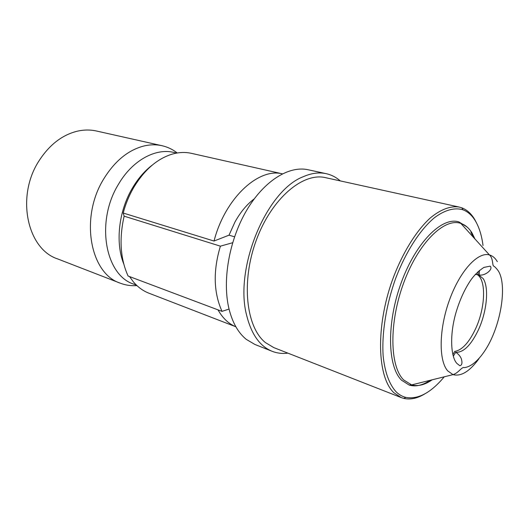 <?xml version="1.0" encoding="UTF-8"?>
<svg xmlns="http://www.w3.org/2000/svg" width="529" height="529" viewBox="0 0 529 529"><rect width="100%" height="100%" fill="white"/><g stroke="black" fill="none" stroke-linecap="round" stroke-linejoin="round"><path stroke-width="0.79" d="M120.242 283.167L57.555 258.879C27.197 249.073 15.672 196.319 39.133 160.657C49.521 144.681 62.296 134.842 77.465 131.152C84.058 129.684 90.426 129.645 96.576 131.033L162.178 145.746C156.075 144.364 149.714 144.516 143.088 146.209C127.82 150.421 114.773 161.206 103.962 178.564C79.535 217.353 90.069 273.645 120.242 283.167C125.591 285.224 131.159 286.03 136.938 285.6M177.255 152.987C172.738 149.442 167.706 147.029 162.178 145.746M136.515 285.197L133.711 284.119C105.126 275.239 95.359 221.367 118.582 184.099C132.475 160.254 155.632 147.856 173.882 152.445L176.679 153.086M152.378 164.995C144.748 170.794 138.115 178.452 132.481 187.96C118.628 211.144 115.19 242.778 123.766 263.978M229.05 309.062L222.015 311.369L128.104 276.032C120.334 258.932 119.012 238.976 124.13 216.163L123.197 213.028C125.657 203.804 129.221 195.201 133.883 187.206C144.629 169.597 157.477 158.548 172.428 154.065C179.08 152.213 185.441 151.982 191.518 153.364L282.38 173.836C258.436 167.534 224.964 198.342 214.027 241.045L229.024 235.167L234.545 236.813M218.008 309.862C222.709 318.2 228.667 323.841 235.874 326.783L148.867 293.172C143.055 290.917 137.904 287.154 133.42 281.891L129.545 276.574M123.197 213.028L214.027 241.045M222.015 311.369C213.557 292.524 213.015 270.788 220.395 246.164L124.13 216.163M220.395 246.164L232.634 242.732M229.024 235.167L234.955 222.041C240.457 212.096 246.878 204.379 254.218 198.884M272.104 351.282L254.912 344.465L246.283 339.373C238.295 332.88 232.555 322.809 229.077 309.161C222.081 281.058 229.031 240.477 246.435 210.701C263.839 180.872 288.979 165.405 308.182 169.769L326.254 173.684C319.093 172.11 311.422 173.122 303.236 176.719C266.365 190.566 233.924 268.692 246.752 315.727C251.493 334.473 259.944 346.323 272.104 351.282C277.123 353.246 282.4 353.868 287.928 353.154M340.299 180.905C336.14 177.261 331.458 174.854 326.254 173.684M401.246 397.59L273.83 347.619L265.446 342.607C246.025 327.16 240.926 281.468 256.386 239.948C271.681 198.342 303.071 172.07 325.646 177.684L459.298 207.084C450.629 205.675 440.525 209.365 429.965 218.246C415.86 231.259 402.06 253.675 392.406 280.046C375.491 327.266 377.296 377.534 393.966 392.796L401.246 397.59L403.845 398.416C410.398 399.898 417.381 398.39 424.794 393.893M476.682 223.231L474.93 219.859C471.498 213.888 467.16 209.894 461.91 207.864L459.298 207.084M483.017 245.502C481.787 235.901 479.367 227.92 475.763 221.558C472.397 215.7 468.132 211.779 462.974 209.801C454.636 207.282 444.71 209.927 434.164 217.941C420.039 229.851 405.915 251.639 395.851 277.897C386.236 304.473 381.654 333.072 383.135 355.746C384.781 372.132 389.364 384.51 396.135 391.844C399.058 394.674 402.278 396.525 405.809 397.391C418.122 399.646 430.93 392.783 444.254 376.807M470.856 232.059L473.442 237.296M478.11 271.536L477.965 274.531M454.411 351.997L452.87 354.562M430.044 380.331C422.578 385.396 415.629 386.977 409.195 385.066L401.571 380.225C387.387 366.504 386.481 322.677 401.332 282.42C416.052 242.084 442.145 216.401 458.908 221.916L466.915 226.868M454.59 351.448C462.048 350.218 469.058 342.627 475.631 328.668C485.569 307.395 486.462 278.935 476.689 274.366M432.167 379.802C424.833 384.907 417.989 386.606 411.635 384.9L403.68 379.967C389.648 366.319 388.901 322.624 403.759 282.698C418.479 242.685 444.386 217.518 460.838 223.417C465.401 224.951 469.183 228.237 472.185 233.282L474.916 238.923M479.38 270.431L479.201 274.816M455.581 352.473L453.307 356.189M497.339 261.663C495.27 258.092 492.644 255.851 489.464 254.952C477.985 251.487 460.065 270.716 449.551 299.784C438.944 328.787 438.501 360.48 447.693 370.862L453.003 374.638C461.057 376.727 469.712 371.404 478.983 358.669M475.254 274.425L478.262 274.611L483.215 278.638C489.213 287.75 486.872 311.495 478.54 329.58C471.068 345.278 463.364 352.85 455.429 352.294M405.809 397.391L403.845 398.416M462.974 209.801L461.91 207.864M458.908 221.916L460.838 223.417L489.464 254.952C493.16 258.112 492.36 265.327 493.524 265.975C495.032 266.834 496.731 268.639 498.622 271.403C506.676 285.157 501.618 320.409 488.657 344.419C481.397 357.69 472.39 366.776 464.264 367.629C461.652 366.65 458.835 372.819 453.003 374.638L411.635 384.9L409.195 385.066M455.542 352.42C456.408 352.248 461.076 356.242 461.658 360.044C462.379 363.416 461.764 365.308 459.827 365.731L456.93 363.469C450.939 357.287 449.359 335.651 455.879 312.917C459.78 299.738 464.925 288.55 471.313 279.345C474.751 274.683 478.93 270.716 483.843 267.436L490.165 266.133C493.874 269.387 483.678 277.117 478.262 274.611"/></g></svg>
